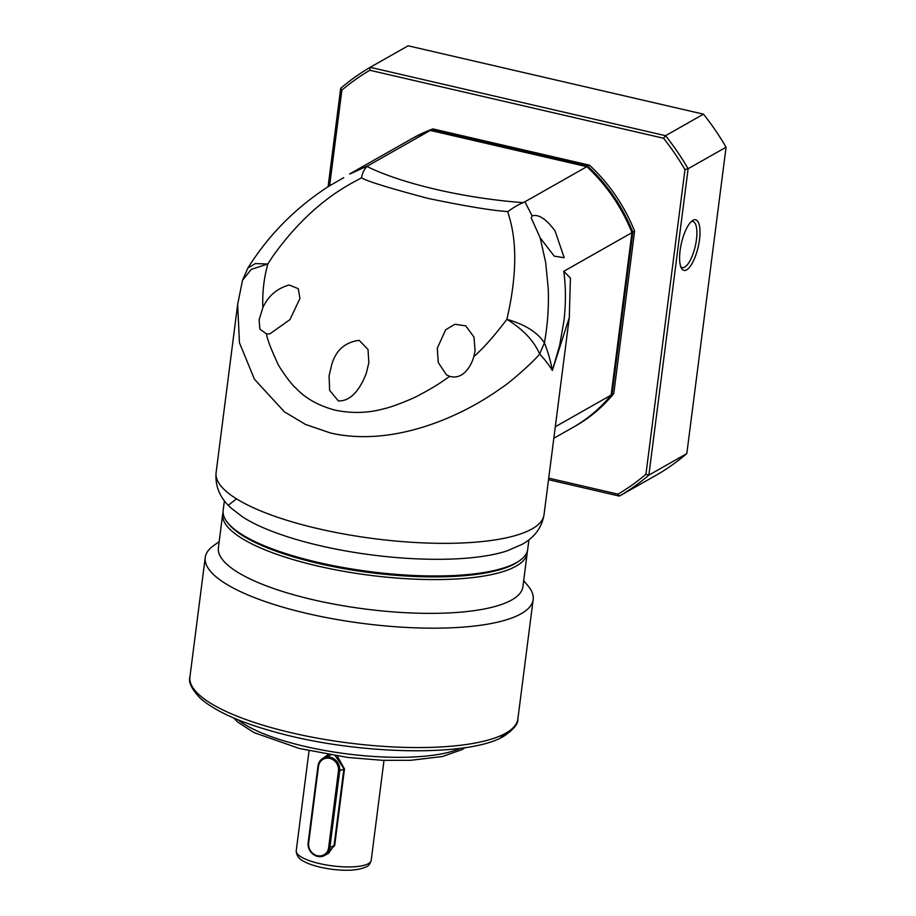 <?xml version="1.0" encoding="UTF-8"?>
<svg xmlns="http://www.w3.org/2000/svg" width="916" height="916" viewBox="0 0 916 916"><rect width="100%" height="100%" fill="white"/><g stroke="black" fill="none" stroke-linecap="round" stroke-linejoin="round"><path stroke-width="1.37" d="M544.035 514.7A165.315 45.353 7.3 0 1 532.07 528.887A165.315 45.353 7.3 0 1 318.299 528.727A165.315 45.353 7.3 0 1 216.096 472.69C214.607 491.079 224.523 502.037 231.084 508.071L242.557 516.887A153.499 42.113 7.3 0 0 372.217 554.981A153.499 42.113 7.3 0 0 507.292 550.802L522.005 544.402C529.711 540.096 541.161 531.795 544.035 514.7L569.294 317.543L552.359 370.442C548.741 364.625 544.505 359.152 539.65 354.023C535.23 360.068 510.555 382.338 501.35 387.983C485.743 399.124 469.324 408.502 452.103 416.139C415.704 432.386 371.553 442.439 330.561 433.016L305.509 424.44L284.372 411.799L254.453 379.258L239.454 342.756L237.645 304.455L242.511 280.307L251.27 269.361L267.838 263.991C263.888 278.246 262.228 292.799 262.858 307.65L259.114 319.867L259.869 329.096L266.556 333.939L269.819 333.882L289.948 319.627L299.944 298.456L298.295 288.712L289.17 284.99C276.907 288.483 268.136 296.04 262.858 307.65M555.302 426.753L611.132 395.082L631.948 232.653L563.775 271.308L570.428 278.029L569.294 317.543M224.397 500.8L223.172 510.361A153.499 42.113 7.3 0 0 227.97 523.093A153.499 42.113 7.3 0 0 365.404 571.023A153.499 42.113 7.3 0 0 516.578 562.55A153.499 42.113 7.3 0 0 519.83 560.489A153.499 42.113 7.3 0 0 527.696 549.371L528.921 539.81M266.556 333.939C266.98 338.451 270.575 348.057 277.353 362.77C278.418 366.056 290.395 383.793 296.303 388.544C305.738 398.563 318.791 405.799 335.474 410.242C352.248 413.585 368.324 413.105 383.701 408.788C391.934 407.299 414.799 397.865 418.509 395.437C436.485 386.071 444.546 379.957 449.664 376.339L446.39 374.759L438.272 362.553L437.287 348.24L445.668 329.76L454.92 324.264L465.752 325.867L474.03 337.145L475.049 350.794L473.87 356.496C483.27 348.412 494.274 336.023 506.869 319.329C523.047 329.291 533.971 340.855 539.65 354.023L544.39 342.882C547.837 351.32 550.493 360.515 552.359 370.442L559.619 345.595L564.027 320.325C565.951 303.001 565.87 286.662 563.775 271.308M366.343 373.155L368.839 362.725L368.014 349.477L359.198 340.363C344.84 342.24 335.645 350.496 331.603 365.106L329.062 375.881L329.645 390.33L338.348 400.922C353.187 401.448 361.935 384.663 366.343 373.155M343.706 177.647L328.249 186.612C295.273 208.024 268.48 235.172 247.87 268.056L255.392 263.59L267.838 263.991L273.002 256.045C315.196 196.951 356.645 181.54 361.499 177.67C365.45 180.727 387.64 187.643 428.058 198.406C465.752 206.226 492.384 210.623 507.945 211.573C507.567 215.443 524.101 245.66 506.869 319.329C525.028 324.447 537.532 332.302 544.39 342.882C547.654 325.1 548.936 306.906 548.226 288.322L545.673 262.445L540.2 237.885L531.211 217.928L532.116 215.821C538.78 214.046 546.451 219.13 555.119 231.072L564.199 257.751L554.226 256.137L540.2 237.885M227.97 523.093L229.16 524.513A152.09 41.724 7.3 0 0 365.324 571.996A152.09 41.724 7.3 0 0 515.101 563.592A152.09 41.724 7.3 0 0 518.33 561.554L519.83 560.489M553.825 438.26L572.798 427.509A165.315 149.285 -119.6 0 0 611.132 395.082M449.664 376.339C462.855 380.186 471.225 366.217 473.87 356.496M242.339 280.994L242.5 280.365M631.948 232.653A165.315 149.285 -119.6 0 0 586.858 166.678L524.891 201.818L532.116 215.821M350.45 173.765L368.301 165.567L430.268 130.427A165.315 149.285 -119.6 0 0 409.704 139.908L349.637 173.971M507.945 211.573C513.269 207.6 518.33 204.623 523.15 202.642L524.891 201.818M586.858 166.678L430.268 130.427M368.301 165.567L366.984 166.483C364.305 169.094 362.473 172.815 361.499 177.67M680.725 266.602A23.621 7.809 103 0 0 682.294 267.598A23.621 7.809 103 0 0 684.744 267.106A23.621 7.809 103 0 0 696.446 239.58A23.621 7.809 103 0 0 692.954 221.58A23.621 7.809 103 0 0 691.099 221.775M699.503 239.58A25.98 8.588 -77 0 1 691.248 264.861A25.98 8.588 -77 0 1 681.378 268.113A25.98 8.588 -77 0 1 680.096 250.595A25.98 8.588 -77 0 1 692.359 220.699A25.98 8.588 -77 0 1 699.503 239.58M329.623 185.73L341.874 90.134A245.602 221.786 60.4 0 1 369.824 70.257L663.573 138.259A245.602 221.786 60.4 0 1 684.962 169.563L645.929 474.282A245.602 221.786 60.4 0 1 617.979 494.159L548.718 478.129M613.777 393.582L612.014 394.59A165.315 149.285 60.4 0 1 573.679 427.005L575.443 426.009A165.315 149.285 -119.6 0 0 613.777 393.582L634.593 231.153A165.315 149.285 -119.6 0 0 589.503 165.178L432.925 128.927A165.315 149.285 -119.6 0 0 412.36 138.408L410.586 139.404A165.315 149.285 60.4 0 1 431.161 129.935L432.925 128.927M663.573 138.259L665.543 135.694L370.19 67.315L369.824 70.257M548.524 479.698L619.376 496.094A247.961 223.928 -119.6 0 0 648.872 475.118L688.122 168.727A247.961 223.928 -119.6 0 0 665.543 135.694L703.488 114.168L408.135 45.8L370.19 67.315A247.961 223.928 -119.6 0 0 340.695 88.302L341.874 90.134M340.695 88.302L328.088 186.715M645.929 474.282L648.872 475.118L686.817 453.592A247.961 223.928 -119.6 0 1 657.31 474.58L619.376 496.094L617.979 494.159M686.817 453.592L726.067 147.213L688.122 168.727L684.962 169.563M589.503 165.178L587.74 166.185L431.161 129.935M587.74 166.185A165.315 149.285 60.4 0 1 632.83 232.149L634.593 231.153M612.014 394.59L632.83 232.149M726.067 147.213A247.961 223.928 -119.6 0 0 703.488 114.168M523.677 580.687L527.994 585.816A165.315 45.353 -172.7 0 1 533.169 599.533A165.315 45.353 -172.7 0 1 521.204 613.709A165.315 45.353 -172.7 0 1 334.901 619.159A165.315 45.353 -172.7 0 1 205.23 557.523A165.315 45.353 -172.7 0 1 213.691 545.558L219.164 541.677M527.227 552.978L522.899 586.767A153.499 42.113 -172.7 0 1 511.781 599.934A153.499 42.113 -172.7 0 1 338.794 604.995A153.499 42.113 -172.7 0 1 218.386 547.757L222.714 513.968A153.499 42.113 -172.7 0 0 343.122 571.206A153.499 42.113 -172.7 0 0 516.109 566.145A153.499 42.113 -172.7 0 0 527.227 552.978L527.341 551.077M337.26 755.998L344.496 768.971L334.684 845.56L324.218 855.716M323.085 758.219L328.272 754.555M335.233 755.689L343.912 768.65L334.1 845.239L328.649 853.231L324.837 855.395A11.805 10.66 60.4 0 1 317.566 856.391A11.805 10.66 60.4 0 1 308.154 842.606L317.966 766.028A11.805 10.66 60.4 0 1 322.993 758.265A11.805 10.66 60.4 0 1 330.264 757.28A11.805 10.66 60.4 0 1 339.676 771.054L329.863 847.644A11.805 10.66 60.4 0 1 324.837 855.395M328.638 847.632A10.866 9.813 60.4 0 1 317.325 855.681A10.866 9.813 60.4 0 1 308.669 843.018L318.482 766.429A10.866 9.813 60.4 0 1 329.794 758.379A10.866 9.813 60.4 0 1 338.451 771.054L328.638 847.632L334.684 845.56M322.993 758.265L330.802 754.99M366.984 166.483C402.307 183.91 464.675 198.337 523.15 202.642M505.907 733.098A165.315 45.353 7.3 0 0 517.872 718.911C518.49 723.571 513.83 729.331 503.892 736.201C470.091 756.971 361.545 755.002 281.223 733.705C242.958 723.732 216.004 711.95 200.352 698.324C191.662 689.175 188.181 682.031 189.933 676.901A165.315 45.353 7.3 0 0 319.615 738.548A165.315 45.353 7.3 0 0 505.907 733.098M500.983 736.601L506.708 732.64M368.45 863.628A37.785 10.362 7.3 0 0 371.186 860.387C370.041 863.96 368.461 866.078 366.434 866.731C358.832 870.326 347.462 871.185 332.336 869.318C322.409 868.047 313.982 865.941 307.066 862.998C304.307 861.487 296.692 859.38 296.223 850.792A37.785 10.362 7.3 0 0 325.867 864.876A37.785 10.362 7.3 0 0 368.45 863.628M238 719.77A122.801 33.697 7.3 0 0 346.74 753.857A122.801 33.697 7.3 0 0 460.565 748.28M344.496 768.971L338.451 771.054M228.84 504.808L236.282 499.048M216.096 472.69L237.645 304.455M242.511 280.307L247.858 268.067M465.099 747.651L461.916 749.677L442.417 756.524L410.551 760.326L382.67 760.337L347.633 757.429L299.383 748.498L253.95 732.56L237.874 722.209L233.775 718.018M189.933 676.901L205.23 557.523M309.035 750.788L296.223 850.792M517.872 718.911L533.169 599.533M223.08 512.101L222.714 513.968M383.999 760.383L371.186 860.387"/></g></svg>
